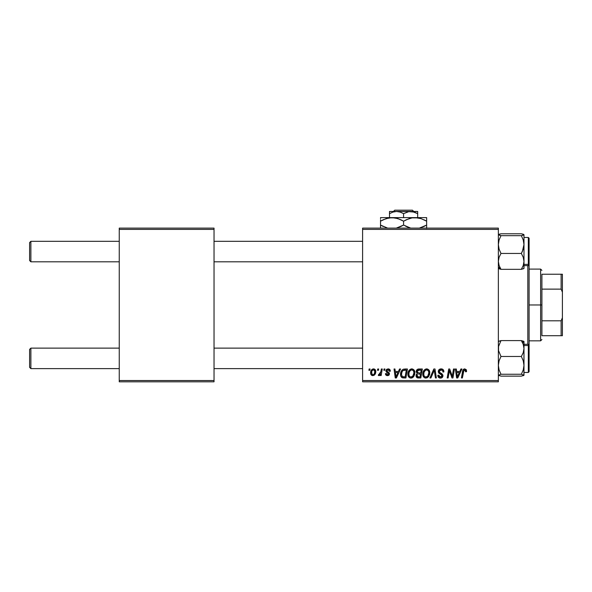 <?xml version="1.0" encoding="UTF-8"?>
<svg xmlns="http://www.w3.org/2000/svg" width="592" height="592" viewBox="0 0 592 592"><rect width="100%" height="100%" fill="white"/><g stroke="black" fill="none" stroke-linecap="round" stroke-linejoin="round"><path stroke-width="0.89" d="M362.6 228.12L498.36 228.12L498.36 229.4L362.6 229.4L362.6 380.53L498.36 380.53L498.36 228.12L362.6 228.12L362.6 229.4L362.6 228.12M407.895 374.092L408.421 371.465L410.101 369.401L412.483 368.964L414.222 370.289L414.866 372.42L414.607 374.854L412.476 377.726L410.811 378.081L409.331 377.555L408.258 376.172L407.895 374.092C407.829 376.364 408.865 377.696 410.989 378.088L413.653 376.734L414.881 372.768C414.888 370.555 413.867 369.267 411.803 368.89C409.176 369.512 407.873 371.243 407.895 374.092L408.043 375.491M399.556 369.001L398.453 371.45L399.556 369.001L400.562 369.001L396.396 377.97L395.256 377.97L394.035 369.001L394.968 369.001L395.271 371.45L398.453 371.45L395.271 371.45L394.968 369.001L394.035 369.001L395.256 377.97L396.396 377.97L400.562 369.001L399.556 369.001L400.562 369.001L396.396 377.97L395.256 377.97L394.035 369.001L394.968 369.001M466.577 370.866L464.742 368.89L466.348 369.748L466.496 371.68L465.556 371.798L465.083 370.007L463.913 370.274L462.382 377.97L461.434 377.97L462.84 370.289L463.61 369.223L464.742 368.89C463.388 369.105 462.655 369.941 462.544 371.399L461.434 377.97L462.382 377.97L463.455 371.621L464.683 369.933L465.645 371.021L465.556 371.798L466.496 371.68L466.577 370.866L466.496 371.68L465.556 371.798L465.593 370.614M438.28 371.524L439.109 369.593L441.388 368.897L443.23 369.697L443.874 371.924L442.942 372.028L442.638 370.607L441.514 369.97L440.071 370.126L439.249 371.11L439.523 372.294L442.786 374.854L442.772 376.66L441.839 377.755L439.915 378.051L438.228 376.963L437.814 375.291L438.746 375.195L439.02 376.349L440.13 377.015L441.536 376.741L442.009 375.765L441.662 374.965L438.857 373.241L438.28 371.524L442.009 375.765L440.463 377.037L438.746 375.195L437.814 375.491C437.932 377.119 438.805 377.985 440.433 378.088C441.987 378.036 442.823 377.237 442.942 375.705L441.884 373.744L439.456 372.22L439.212 371.436L441.033 369.933L442.698 370.71L442.942 372.028L443.874 371.924C443.896 370 442.971 368.986 441.092 368.89C439.39 368.964 438.45 369.845 438.28 371.524L438.332 370.984M430.909 377.97L429.903 377.97L433.818 369.001L435.009 369.001L436.378 377.97L435.438 377.97L434.262 370.281L430.909 377.97L429.903 377.97L430.909 377.97L434.262 370.281L435.438 377.97L436.378 377.97L435.009 369.001L433.818 369.001L435.009 369.001L436.378 377.97L435.438 377.97M422.799 374.092L423.324 371.465L425.004 369.401L427.387 368.964L429.126 370.289L429.77 372.42L429.511 374.854L427.38 377.726L425.715 378.081L424.235 377.555L423.162 376.172L422.799 374.092C422.732 376.364 423.768 377.696 425.892 378.088L428.556 376.734L429.785 372.768C429.792 370.555 428.771 369.267 426.706 368.89C424.079 369.512 422.777 371.243 422.799 374.092L422.799 374.092M368.905 370.281L369.119 369.001L370.052 369.001L369.859 370.281L368.905 370.281L369.859 370.281L370.052 369.001L369.119 369.001L370.052 369.001L369.859 370.281L368.905 370.281L369.119 369.001L368.905 370.281M418.736 369.001C417.131 369.208 416.272 370.141 416.161 371.791L416.576 370.289L417.715 369.223L422.333 369.001L420.816 377.97L417.582 377.903L416.324 377.015L416.109 375.128L417.279 373.604L416.161 371.791L417.279 373.604L416.043 375.787L417.279 377.822L420.816 377.97L422.333 369.001L418.736 369.001L422.333 369.001L420.816 377.97L418.204 377.962M460.916 369.001L459.814 371.45L460.916 369.001L461.923 369.001L457.757 377.97L456.617 377.97L455.389 369.001L456.328 369.001L456.632 371.45L459.814 371.45L456.632 371.45L456.328 369.001L455.389 369.001L456.617 377.97L457.757 377.97L461.923 369.001L460.916 369.001L461.923 369.001L457.757 377.97L456.617 377.97L455.389 369.001L456.328 369.001M452.562 374.477L453.524 369.001L452.562 374.477L453.524 369.001L454.464 369.001L452.932 377.97L451.955 377.97L449.387 370.363L448.137 377.97L447.189 377.97L448.706 369.001L449.691 369.001L452.273 376.601L452.562 374.477L452.273 376.601L449.691 369.001L448.706 369.001L447.189 377.97L448.137 377.97L449.387 370.363L451.955 377.97L452.932 377.97L454.464 369.001L453.524 369.001L454.464 369.001L452.932 377.97L451.955 377.97M390.313 371.095C390.246 369.682 389.506 368.942 388.086 368.89L389.551 369.319L390.283 370.651L390.313 371.214L389.381 371.332L389.092 370.185L388.219 369.711L386.842 370.481L387.057 371.325L389.299 372.96L389.27 374.721L387.131 375.617L386.021 375.136L385.459 374.07L386.354 373.545L387.338 374.81L388.485 374.285L388.441 373.345L386.354 371.961L385.895 370.94L386.569 369.356L388.086 368.89L385.888 370.777L386.354 371.961L388.567 373.929L387.582 374.825L386.354 373.545L385.422 373.663C385.533 374.951 386.236 375.609 387.545 375.639L389.499 373.781L386.82 370.703L388.041 369.704L389.381 371.332L390.313 371.095L389.366 371.036M403.507 369.164L407.429 369.001L405.912 377.97L402.271 377.763L400.769 375.92L400.917 372.035L402.064 370.059L403.337 369.216C401.428 370.318 400.503 372.013 400.555 374.299C400.444 375.972 401.102 377.156 402.53 377.851L405.912 377.97L407.429 369.001L404.773 369.001L407.429 369.001L405.912 377.97L403.677 377.97M373.537 368.89C371.547 369.386 370.577 370.733 370.636 372.916L371.31 370.281L372.242 369.29L373.781 368.897L375.21 369.682L375.609 372.893L374.151 375.254L371.857 375.424L370.888 374.351L370.636 372.916C370.592 374.492 371.317 375.402 372.805 375.639C374.862 375.143 375.846 373.759 375.757 371.487C375.757 369.948 375.017 369.082 373.537 368.89L374.003 368.934M377.518 370.281L377.733 369.001L378.665 369.001L378.473 370.281L377.518 370.281L378.473 370.281L378.665 369.001L377.733 369.001L378.665 369.001L378.473 370.281L377.518 370.281L377.733 369.001L377.518 370.281M380.767 372.057L381.329 369.001L382.269 369.001L381.174 375.528L380.227 375.528L380.464 374.174L379.465 375.469L378.318 375.402L378.688 374.388L380.071 373.974L380.856 371.613L378.318 375.402L378.954 375.639L380.464 374.174L380.227 375.528L381.174 375.528L382.269 369.001L381.329 369.001L382.269 369.001L381.174 375.528L380.227 375.528M383.808 370.281L384.023 369.001L384.955 369.001L384.763 370.281L383.808 370.281L384.763 370.281L384.955 369.001L384.023 369.001L384.955 369.001L384.763 370.281L383.808 370.281L384.023 369.001L383.808 370.281M362.6 381.81L498.36 381.81L498.36 229.4L362.6 229.4L362.6 381.81L362.6 380.53L498.36 380.53L498.36 381.81L362.6 381.81M119.251 228.12L214.03 228.12L214.03 229.4L119.251 229.4L119.251 380.53L214.03 380.53L214.03 228.12L119.251 228.12L119.251 229.4L119.251 228.12M119.251 381.81L214.03 381.81L214.03 229.4L119.251 229.4L119.251 381.81L119.251 380.53L214.03 380.53L214.03 381.81L119.251 381.81M416.99 377.689L416.102 376.416M416.339 374.492L417.279 373.604M416.176 371.532L416.346 370.755M416.383 370.666L417.071 369.652M417.264 369.497L417.708 369.223M417.73 369.216L418.211 369.06M417.811 370.385L421.208 370.052L420.697 373.078L418.722 373.078L417.094 371.82L417.219 371.132M417.108 371.554L419.003 370.059L417.382 370.821L417.168 372.361M418.803 370.067L419.232 370.052M417.634 376.845L418.455 376.919L416.975 375.75L417.293 376.63M420.52 374.129L420.046 376.919L418.455 376.919L420.046 376.919L420.52 374.129L419.003 374.129L420.52 374.129M417.367 374.625L417.205 376.527M417.094 371.82L417.634 372.893M417.441 372.768L420.697 373.078L421.208 370.052L418.204 370.192M418.152 370.215L417.604 370.548M419.462 370.052L418.544 370.096L419.462 370.052M419.003 374.129L418.611 374.144M417.908 376.897L418.455 376.919M429.37 370.747L429.74 372.072M429.718 373.811L429.511 374.854M425.189 378.007L424.812 377.881M423.502 376.793L423.162 376.172M422.947 375.506L422.829 374.795M422.917 372.775L422.851 373.204M423.154 371.887L423.021 372.316M423.532 371.051L424.013 370.303M425.848 369.008L426.262 368.92M428.586 374.625L428.852 372.723L427.824 376.046L426.469 376.963L427.387 376.482M427.431 376.438L425.67 377.023L426.825 376.838M424.582 371.191L423.894 372.79L423.835 375.187L424.56 376.482L425.922 377.037C424.42 376.749 423.694 375.794 423.724 374.196L423.798 374.988M423.739 373.841L423.724 374.196C423.672 371.954 424.642 370.54 426.64 369.933L425.966 370.052M427.394 370.089L426.64 369.933C428.12 370.215 428.86 371.147 428.852 372.723L428.453 371.051L427.409 370.096M428.09 375.691L428.63 374.477M428.734 374.048L428.8 373.619M426.284 369.97L425.093 370.585M425.322 370.4L424.109 372.109M434.262 370.289L434.084 370.74M433.818 369.001L429.903 377.97L433.818 369.001M441.669 368.92L442.246 369.053M443.571 370.244L443.741 370.755M443.874 371.924L442.942 372.028M442.638 370.607L442.934 371.473M441.972 370.104L440.381 370.015M439.227 371.214L439.523 372.294M439.212 371.436L439.456 372.22L439.212 371.436M440.411 372.908L442.113 373.929M442.794 374.862L442.92 375.38M442.905 376.186L441.928 377.696M441.395 377.948L440.914 378.051M439.893 378.044L439.39 377.918M438.879 377.652L437.999 376.497M437.991 376.49L437.858 376.016M437.814 375.491L438.746 375.195M439.02 376.349L440.744 377.023M441.98 376.046L441.662 374.965L440.048 374.026M438.383 372.338L438.302 371.931M438.391 370.733L438.731 370.022M438.739 370.007L439.249 369.475M438.546 377.37L439.412 377.925M441.795 373.685L441.047 373.249M465.556 371.798L465.645 371.021M464.535 369.941L465.253 370.111M463.499 371.376L462.382 377.97L461.434 377.97L462.589 371.169M462.84 370.289L463.728 369.149M463.455 371.621L463.543 371.169M457.083 374.751L456.758 372.494L459.303 372.494L457.32 376.986L459.303 372.494L456.758 372.494L457.276 376.431M457.15 375.224L457.202 375.668M450.505 373.974L450.734 374.588M450.416 373.737L450.283 373.367M450.038 372.649L450.186 373.093M449.735 371.68L449.979 372.472M449.047 372.716L448.137 377.97L447.189 377.97L448.706 369.001L449.691 369.001L451.555 374.159M389.233 370.451L388.929 370.015M388.522 369.778L387.612 369.756M387.057 370.074L387.109 371.369M386.82 370.703L387.323 371.539M389.151 374.899L388.633 375.365M388.396 375.483L387.338 375.639M385.562 374.455L385.459 374.063M385.422 373.663L386.354 373.545L386.635 374.418M387.094 374.743L387.908 374.78M387.582 374.825L388.567 373.929L388.441 373.345M388.544 374.114L387.501 372.716M388.559 374.018L387.701 372.819L388.47 373.404M386.354 371.961L385.888 370.777M388.537 368.92L388.959 369.016M390.084 369.97L390.239 370.437M395.722 374.751L395.397 372.494L397.942 372.494L395.959 376.986L397.942 372.494L395.397 372.494L395.915 376.431M395.789 375.224L395.841 375.668M402.027 377.637L401.591 377.319M400.643 375.387L400.555 374.299M400.569 373.907L400.592 373.53M400.71 372.775L401.213 371.339M404.425 370.089L406.304 370.052L405.143 376.919L402.9 376.852M402.308 376.601L401.487 374.359L402.308 376.601L405.143 376.919L406.304 370.052L402.93 370.622M401.524 373.67L402.094 371.695L401.487 374.359C401.435 371.717 402.641 370.281 405.106 370.052L404.654 370.067M402.649 370.888L402.19 371.524M402.101 371.687L402.597 370.932M414.474 370.755L414.837 372.072M414.881 372.768L414.859 373.293M413.808 376.519L413.394 377.023M412.476 377.726L411.41 378.059M410.286 377.999L409.908 377.881M409.627 377.74L408.806 377.06M408.598 376.793L408.265 376.179M407.91 373.626L407.947 373.204M407.947 373.182L408.014 372.775M408.021 372.753L408.117 372.316M408.421 371.465L408.613 371.073M408.628 371.051L408.85 370.673M410.944 369.008L411.359 368.92M413.682 374.625L413.949 372.723L412.92 376.046L411.018 377.037L411.921 376.838M409.679 371.191L408.991 372.79L408.931 375.187L409.657 376.482L411.018 377.037C409.516 376.749 408.791 375.794 408.828 374.196L408.894 374.988M408.991 372.79L408.828 374.196C408.769 371.954 409.738 370.54 411.736 369.933L411.388 369.97M412.491 370.089L411.736 369.933C413.216 370.215 413.956 371.147 413.949 372.723L413.549 371.051L412.506 370.096M412.483 376.482L413.727 374.477M413.83 374.048L413.897 373.619M410.189 370.585L411.063 370.052M410.419 370.4L409.205 372.109M375.639 370.533L375.728 371.006M375.757 371.487L375.72 372.19M375.609 372.893L375.476 373.367M375.402 373.559L374.063 375.313M372.042 375.506L371.598 375.261M370.888 374.359L371.132 374.78M370.821 374.181L370.659 373.411M370.681 372.146L370.792 371.554M371.265 370.348L372.005 369.46M371.473 370.03L371.85 369.6M372.827 369.008L372.242 369.29M372.531 374.78L371.569 372.916C371.51 371.317 372.168 370.244 373.53 369.704L373.256 369.734M371.761 371.606L371.924 371.147M374.277 373.841L374.825 371.584C374.914 373.226 374.255 374.307 372.849 374.825L372.975 374.817M373.33 374.729L373.974 374.277M371.68 371.902L371.843 374.211M371.82 374.166L372.131 374.551M373.848 369.748L374.825 371.584L373.848 369.748L372.279 370.481M372.176 370.644L372.605 370.096M374.566 370.34L373.989 369.793M380.19 374.662L379.901 375.062M379.864 375.106L379.228 375.594M379.087 375.624L378.318 375.402L378.954 375.639L378.318 375.402L378.688 374.388L379.361 374.558M380.39 373.374L380.597 372.753M381.329 369.001L380.856 371.613M418.13 373.041L418.722 373.078M425.922 377.037L426.469 376.963M428.8 373.604L428.852 372.723M427.128 370L426.462 369.941M423.894 372.79L423.768 373.485M404.195 370.111L403.744 370.207M401.82 372.331L401.628 372.99M412.528 376.438L413.186 375.691M413.897 373.604L413.919 372.227M413.83 371.739L413.66 371.273M412.224 370L411.558 369.941M374.588 373.123L374.721 372.62M374.803 372.109L374.817 371.265M30.88 348.126L29.6 349.406L29.6 367.336L30.88 368.616L30.88 348.126L30.88 368.616L119.251 368.616L30.88 368.616L29.6 367.336L29.6 349.406L30.88 348.126L119.251 348.126L30.88 348.126M214.03 368.616L362.6 368.616L214.03 368.616M362.6 348.126L214.03 348.126L362.6 348.126M30.88 241.314L29.6 242.594L29.6 260.524L30.88 261.805L30.88 241.314L30.88 261.805L119.251 261.805L30.88 261.805L29.6 260.524L29.6 242.594L30.88 241.314L119.251 241.314L30.88 241.314M362.6 241.314L214.03 241.314L362.6 241.314M214.03 261.805L362.6 261.805L214.03 261.805M523.979 375.269L521.36 376.142L500.98 376.142L498.36 375.195L500.98 374.255L521.36 374.255L523.979 375.195L521.36 376.142L500.98 376.142L498.36 375.195L500.98 374.255L499.093 369.933L498.36 365.368L499.093 360.787L500.98 356.48L498.553 350.627L498.553 346.49L500.98 340.6L521.36 340.6L523.239 344.44L523.979 348.54L523.979 342.983L521.36 340.6L523.239 344.44L523.979 348.54L523.247 352.617L521.36 356.48L500.98 356.48L521.36 356.48L523.247 360.794L523.979 365.368L523.247 369.941L521.36 374.255L500.98 374.255L499.093 369.933L498.36 365.368L499.093 360.787L500.98 356.48L498.553 350.627L498.553 346.49L500.98 340.6L498.36 341.547M529.1 371.576L529.1 346.246A0.77 0.703 180 0 0 528.33 345.55L528.33 372.338M528.33 345.55L523.979 345.55L528.33 345.55L528.33 344.285L529.1 345.055L529.1 371.687L528.33 372.464L528.33 345.55A0.77 0.703 0 0 1 529.1 346.246M523.898 375.358L523.979 341.48L521.36 340.6L500.98 340.6L498.553 341.303M499.086 375.683L498.36 375.195M523.979 375.195L523.979 348.54L523.247 352.617L521.36 356.48L523.247 360.794L523.979 365.368L523.247 369.941L521.36 374.255L523.979 375.195M523.787 341.303L521.36 340.6L523.979 342.983L523.898 341.392M498.36 268.383L500.98 269.33L498.36 266.948L500.98 269.33L499.1 265.49L498.36 261.39L499.086 257.313L500.98 253.45L521.36 253.45L523.239 257.283L523.979 261.39L523.247 265.468L521.36 269.33L523.979 268.45L523.979 244.563L523.247 249.143L521.36 253.45L500.98 253.45L499.093 249.136L498.36 244.563L499.093 239.989L500.98 235.683L498.553 234.98L499.086 234.247L500.98 233.788L521.36 233.788L523.239 234.247L523.787 234.98L521.36 235.683L500.98 235.683L521.36 235.683L523.247 239.997L523.979 244.563L523.979 234.735L521.36 235.683L523.247 239.997L523.979 244.563L523.979 234.735M528.33 237.592L528.33 264.387A0.77 0.703 0 0 0 529.1 263.684L529.1 238.354M523.979 264.387L528.33 264.387L528.33 237.466L529.1 238.236L529.1 345.055L529.1 264.876L528.33 265.645L528.33 264.387L523.979 264.387M498.553 268.627L500.98 269.33L521.36 269.33L500.98 269.33L499.1 265.49L498.36 261.39L499.086 257.313L500.98 253.45L499.093 249.136L498.36 244.563L499.093 239.989L500.98 235.683L498.36 234.735L500.98 233.788L521.36 233.788L523.787 234.484M529.1 239.427L529.1 238.591M529.1 263.684A0.77 0.703 180 0 1 528.33 264.387M523.898 268.539L523.979 261.39L523.247 265.468L521.36 269.33L523.787 268.627M522.41 251.334L521.36 253.45L523.239 257.283L523.979 261.39L523.979 244.563L522.41 251.334M499.1 234.247L498.553 234.491M523.239 375.683L523.787 375.446M523.247 234.247L523.787 234.491M527.82 344.285L527.82 265.645L527.82 344.285M541.909 274.229L541.909 289.125L541.909 274.229L561.12 274.229L541.909 274.229M541.909 304.969L541.909 289.125L541.909 320.805L541.909 304.969L540.629 304.969L541.909 304.969M529.1 269.101L540.629 269.101L540.629 304.969L540.629 269.101L541.909 270.381M529.1 304.969L540.629 304.969L529.1 304.969M541.909 335.701L541.909 320.805L541.909 335.701L562.4 335.701L562.4 317.771L561.12 320.805L541.909 320.805L561.12 320.805L561.12 335.701L561.12 320.805L562.4 317.771L562.4 335.701L541.909 335.701M529.1 340.829L540.629 340.829L540.629 304.969L540.629 340.829L541.909 339.549M562.4 274.229L561.12 274.229L561.12 289.125L562.4 292.159L562.4 317.771L562.4 274.229L562.4 292.159L561.12 289.125L561.12 274.229L562.4 274.229M541.909 289.125L561.12 289.125L541.909 289.125M393.421 211.47L394.709 210.19L412.461 210.19L413.749 211.47L412.461 210.19L394.709 210.19L393.421 211.47M396.544 211.47L400.155 212.077L403.581 213.645L403.581 217.619L403.581 213.645L408.776 211.633L414.245 212.077L417.671 213.645L417.671 217.619L417.671 211.47L417.671 213.645L412.454 211.625L396.544 211.47L400.155 212.077L403.581 213.645L408.776 211.633L417.671 211.47L389.499 211.47L389.499 213.645L392.903 212.084L396.544 211.47L392.91 212.077L389.499 213.645L389.499 217.619L389.499 211.47L396.544 211.47M393.34 211.943L392.925 212.077L393.34 211.943M387.397 228.009L380.53 225.064L380.53 221.186L386.102 218.618L392.059 217.619L380.53 217.619L380.53 218.611L380.53 217.619L426.64 217.619L426.64 219.75L426.64 217.878M395.064 217.878L392.059 217.619L397.979 218.611L403.581 221.186L403.581 225.064L396.292 228.12L400.614 226.603M410.456 228.009L403.581 225.064L403.581 221.186L409.153 218.618L412.084 217.878L418.093 217.871L421.03 218.611L426.64 221.186L426.64 225.064L419.343 228.12L423.887 226.507M426.64 228.371L426.64 218.611M419.772 218.233L415.11 217.619L421.03 218.611L426.64 221.186L423.894 219.75M419.743 218.226L418.115 217.878M426.64 217.619L392.059 217.619L389.048 217.878L395.042 217.871L400.162 219.44M406.556 219.647L412.084 217.878L415.11 217.619M403.581 225.064L409.176 227.631L403.581 225.064L400.643 226.588M403.581 221.186L400.836 219.75L403.581 221.186L406.526 219.662M383.498 219.647L389.025 217.878L392.059 217.619M380.53 220.231L380.53 225.064L387.427 228.024M383.283 226.507L380.53 225.064L380.53 227.631M381.722 220.52L383.483 219.654M401.798 220.217L400.836 219.75M426.64 219.75L426.64 221.186L424.804 220.187M380.53 219.75L380.53 221.186M380.53 226.499L380.53 225.064L382.365 226.063M407.007 226.803L410.456 228.016M405.372 226.033L406.327 226.499M425.448 225.722L423.894 226.499M426.64 226.018L426.64 225.064M426.64 227.631L426.64 226.499M389.499 212.077L389.499 211.625M417.671 213.645L417.671 211.47M412.461 210.19L413.749 211.47L412.461 210.19M523.979 372.464L528.33 372.464L529.1 371.695M523.979 344.285L528.33 344.285M523.979 237.466L528.33 237.466M523.979 265.645L528.33 265.645"/></g></svg>
